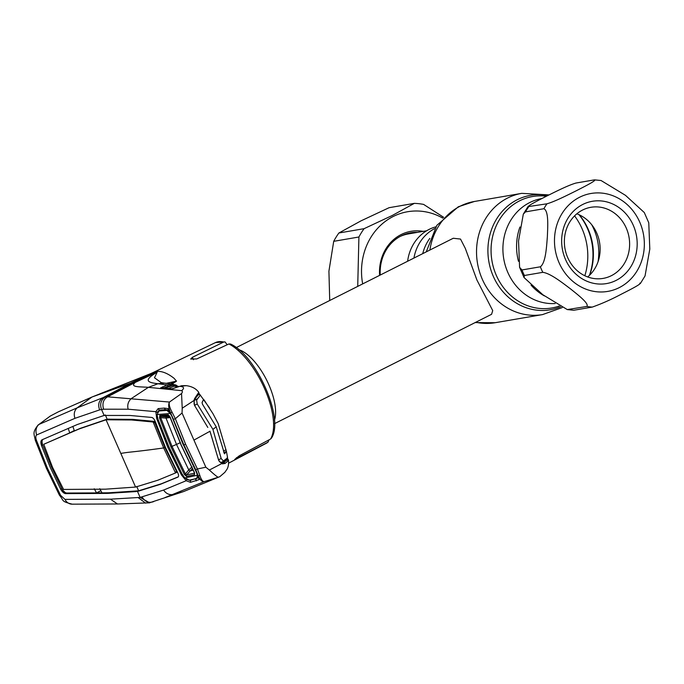 <?xml version="1.0" encoding="UTF-8"?>
<svg xmlns="http://www.w3.org/2000/svg" width="684" height="684" viewBox="0 0 684 684"><rect width="100%" height="100%" fill="white"/><g stroke="black" fill="none" stroke-linecap="round" stroke-linejoin="round"><path stroke-width="1.03" d="M413.94 258.065A43.169 38.928 -99.7 0 1 434.699 228.584A43.169 38.928 -99.7 0 0 413.94 258.065M238.896 349.712A42.579 17.741 63.3 0 1 268.889 384.853A42.579 17.741 63.3 0 1 274.438 420.258M274.558 423.644L491.582 314.298L492.719 310.596L476.928 280.038L465.3 248.377L460.52 239.067L453.27 238.254L236.237 347.6M525.492 211.886A63.869 57.593 80.3 0 1 528.561 206.953C525.902 206.568 539.052 200.002 547.08 195.889C555.528 191.7 568.361 185.176 576.065 183.021L594.456 179.866C597.106 180.26 583.956 186.817 575.937 190.939C567.481 195.12 554.656 201.643 546.943 203.806L527.937 206.662L523.303 214.16L525.492 211.886L543.883 208.731C548.919 211.014 547.73 226.891 547.354 236.878C546.525 246.907 545.755 262.81 540.36 266.794L521.977 269.949L519.584 267.324L518.549 240.999L523.303 214.16M542.797 272.335C550.432 273.309 562.205 282.654 570.037 288.511C577.381 294.419 589.651 303.756 586.778 306.466L567.284 309.578L542.882 294.77L524.055 277.567L524.406 275.49L542.797 272.335A63.869 57.593 -99.7 0 1 540.36 266.794M567.284 309.578L573.893 310.228L592.284 307.082C601.587 303.799 611.248 299.507 621.269 294.214C629.28 290.101 642.473 283.518 639.788 283.142M582.742 204.465A41.75 37.646 -99.7 0 1 633.307 225.361A41.75 37.646 -99.7 0 1 616.087 280.414A41.75 37.646 -99.7 0 1 565.523 259.51A41.75 37.646 -99.7 0 1 582.742 204.465M582.588 210.039A36.072 32.533 -99.7 0 1 590.899 207.295A36.072 32.533 -99.7 0 1 627.946 232.637A36.072 32.533 -99.7 0 1 611.402 275.661A36.072 32.533 -99.7 0 1 603.091 278.405A36.072 32.533 -99.7 0 1 566.044 253.071A36.072 32.533 -99.7 0 1 582.588 210.039M576.834 213.81A36.072 32.533 -99.7 0 1 599.56 242.41A36.072 32.533 -99.7 0 1 587.659 276.952M544.344 295.881A53.694 48.419 -99.7 0 1 531.049 285.125M518.455 261.288A53.694 48.419 -99.7 0 1 519.951 226.977M640.412 283.433L645.046 275.943L649.8 249.096L648.765 222.779L644.294 212.536L625.458 195.325L601.056 180.516L594.456 179.866M407.621 261.254A43.169 38.928 -99.7 0 1 429.056 229.431A43.169 38.928 -99.7 0 1 435.802 226.849M400.208 236.425A40.681 36.688 -99.7 0 1 408.331 233.928L426.594 230.799M165.998 383.399L176.506 381.159L174.121 378.355C168.623 373.994 163.51 371.66 158.799 371.361A57.712 24.051 63.3 0 0 156.149 371.515A57.712 24.051 -116.7 0 0 153.746 372.224L130.567 383.185L91.972 397.019L77.172 407.852L38.954 424.431L50.283 416.052L58.396 411.811L91.972 397.019L149.514 374.208M268.043 442.12L266.221 443.317A56.396 23.495 -116.7 0 0 267.743 442.317L268.863 440.564M267.743 442.317L234.74 459.409L239.297 455.775L270.59 439A56.396 23.495 -116.7 0 0 264.699 388.914A56.396 23.495 -116.7 0 0 228.875 343.966L196.787 358.929L190.691 359.057L192.392 357.296L223.719 342.026A56.396 23.495 -116.7 0 0 218.162 341.743A56.396 23.495 -116.7 0 0 215.469 342.59L153.746 372.224M227.199 344.745L224.993 341.889L223.719 342.026M228.875 343.966L230.593 344.035C256.56 355.834 284.698 419.121 271.368 438.23L270.59 439M153.378 372.395L146.521 375.533M195.761 478.732L195.043 479.125M38.201 424.875L38.201 424.884C32.174 432.656 34.089 433.588 35.26 440.154L35.26 440.154A9.465 0.727 -19.6 0 0 36.363 440.12C35.525 437.478 35.628 435.751 36.688 434.938A9.465 8.388 67.3 0 1 38.954 424.431L50.283 416.052M42.1 441.026L41.656 440.017M64.262 491.497L63.381 491.711L61.731 488.564M40.98 441.3L42.408 445.156M64.638 492.112L66.134 493.326M63.817 492.959L63.381 491.711A9.465 1.445 -27.9 0 0 62.783 492.095M107.61 493.395L108.756 492.788L138.63 490.813L135.706 491.591L107.61 493.395L65.553 493.634C63.843 493.403 62.201 491.899 60.62 489.12L50.385 467.702L41.519 445.609C40.561 442.599 40.698 440.676 41.938 439.838L77.369 424.499L104.139 415.444L130.046 415.47L151.839 417.462C153.259 417.847 154.541 419.548 155.678 422.558L165.545 447.678L177.31 471.832C178.721 474.636 178.952 476.38 178.002 477.064L160.287 484.358L137.493 491.411L140.126 497.413L149.634 502.826L117.716 503.971L72.213 504.168C60.312 501.107 64.407 500.859 59.44 495.242L59.44 495.242A9.465 1.445 -27.9 0 0 60.611 495.353L64.971 499.388L110.449 499.175L140.126 497.413L163.621 490.06L186.159 480.741L181.44 474.918L167.811 447.353L168.931 446.968L173.762 457.485M117.468 503.971L110.449 499.175M145.589 503.133L138.177 497.601M156.149 371.515L132.91 382.672L130.567 383.185L103.19 397.584L77.172 407.852M185.757 385.639L181.722 385.708L171.376 388.974L160.86 387.99L167.067 384.895L157.944 383.75C149.591 382.63 141.426 381.407 157.14 372.182L135.321 382.373L132.91 382.672L105.319 397.002L103.19 397.584C98.855 400.473 97.675 404.569 99.667 409.87L103.558 409.203L128.13 409.212L155.849 411.683A1.419 1.043 8.7 0 0 157.217 412.315L159.304 410.109L158.124 408.63L164.254 408.083L167.999 408.579L172.368 416.804L183.586 444.933L196.659 472.14L199.181 479.595L190.468 482.323L186.159 480.741A1.419 0.829 -50.3 0 1 186.664 479.416M77.155 407.861C74.282 410.622 73.556 414.119 74.958 418.326L99.667 409.87M36.688 434.938L74.958 418.326M60.611 495.353L47.444 468.249L36.363 440.12M135.706 491.591L136.843 490.992M65.553 493.634L66.699 493.027L96.538 492.907L100.856 490.702M108.756 492.788L96.538 492.907L94.264 488.769M41.519 445.609L42.682 445.019L51.548 467.121L61.791 488.538C63.355 491.292 64.997 492.796 66.699 493.027M135.577 487.059L106.046 419.788L79.164 428.945L43.75 444.284L52.523 467.3L63.569 489.428L105.601 489.171L135.577 487.059L157.918 480.202L175.54 472.952L163.673 447.943L165.374 447.285M175.549 472.952L176.72 472.387L175.549 472.952L175.429 472.105L176.6 471.524L164.835 447.362L154.327 421.395L132.628 419.369L131.482 419.976L153.173 422.002L163.673 447.943A2010.592 231.089 -23.7 0 1 130.046 452.124A270.035 31.036 156.3 0 0 120.812 453.424M60.62 489.12L61.791 488.538M43.75 444.284L69.734 432.895L68.212 428.381M42.682 445.019C41.733 442.026 41.869 440.12 43.109 439.282M74.274 430.51L69.734 432.895L80.31 428.338L107.191 419.189L132.628 419.369M105.302 414.88L107.191 419.189L106.046 419.788L131.482 419.976M107.739 419.6L108.876 419.001M104.472 420.164L105.618 419.557M79.164 428.945L80.31 428.338M72.837 426.388L74.402 430.886M176.711 472.396L176.6 471.524M102.01 492.856L99.787 488.701M136.74 486.504L138.63 490.813L161.424 483.75L178.336 476.799M160.287 484.358L161.424 483.75M139.237 490.984L140.365 490.385M149.18 502.902L183.569 491.574L173.437 494.481C169.375 495.199 166.109 493.728 163.621 490.06M153.609 501.629C148.813 503.339 144.965 501.774 142.067 496.935M198.582 477.783L197.856 475.337A1.419 0.752 -17.4 0 0 198.086 475.602L198.129 475.585A1.419 0.795 -16.2 0 0 199.856 475.508C201.276 479.766 202.78 481.784 204.371 481.57L164.981 497.576M170.41 383.852L176.506 381.159L171.992 384.04M157.175 372.173L154.481 377.765L161.279 382.655M168.375 386.015L169.623 386.34M158.577 383.844L164.485 383.1L157.944 383.75L148.368 387.349C140.93 386.597 129.028 387.64 135.321 382.373L107.602 396.823L105.319 397.002C100.941 399.901 99.667 404.039 101.506 409.442L104.139 415.444M170.88 413.529A1.419 0.453 -29.4 0 1 170.684 413.427A1.419 0.453 -29.4 0 1 170.701 413.196L170.743 413.204C168.546 408.314 168.119 404.595 169.461 402.047L107.602 396.823C103.387 399.285 102.036 403.415 103.558 409.203M194.436 405.193L194.658 405.167C194.128 404.8 193.982 403.423 194.222 401.038A0.949 0.65 -167.1 0 0 194 400.482L182.218 408.211L181.542 393.539C182.594 392.103 182.628 391.145 181.662 390.667L148.368 387.349L131.337 398.558C128.19 401.38 127.13 404.928 128.13 409.212M181.44 474.918L182.508 474.431M186.672 479.407L190.161 480.399L198.659 477.637M190.468 482.323L190.477 479.886M196.231 480.938L195.769 478.928M223.052 463.068L227.071 459.896L221.009 462.803M228.456 460.084L228.379 460.623L227.071 459.896L226.763 458.827M222.214 463.128L223.668 462.777A0.949 0.855 56.3 0 1 224.908 463.555L221.719 463.615L209.364 470.045C214.254 474.551 217.23 476.953 218.281 477.235L204.371 481.57C202.079 481.955 199.993 479.963 198.129 475.585L195.735 469.72L197.411 468.976L199.856 475.508M164.228 435.708L168.931 446.968M167.811 447.353L156.687 418.522L157.85 418.249M156.687 418.522L155.849 411.683L158.124 408.63M163.784 410.614L159.304 410.109L165.391 409.725L164.254 408.083M168.743 410.169L168.119 410.494M168.187 410.503L168.965 410.443M198.924 393.89L195.598 398.139A0.949 0.846 -131.1 0 0 195.667 396.934L198.77 392.394A0.949 0.932 153.3 0 0 198.676 392.24L198.471 391.941C195.786 388.461 191.725 386.366 186.296 385.673L179.653 386.323A1.419 0.581 -111.7 0 0 179.533 386.34A1.419 0.581 -111.7 0 0 179.439 386.4M195.598 398.139L194.607 399.73L194.418 398.969L195.667 396.934M165.391 409.725L168.64 410.075M168.999 410.161L167.999 408.579M197.856 475.337L183.449 444.925L172.257 416.821L168.461 409.93M199.181 479.595L198.642 477.68M195.735 469.72L183.91 444.891L170.743 413.204A1.419 0.504 -30.4 0 1 172.035 412.127L175.352 418.728L185.612 444.232L197.411 468.976L205.841 467.215L209.364 470.045M181.542 393.539L169.461 402.047C168.734 404.227 169.589 407.587 172.035 412.127M173.599 419.292L175.352 418.728L182.047 412.999L182.218 408.211M227.148 459.374A0.949 0.941 -29.2 0 1 228.353 459.785L228.49 460.195C229.08 466.71 226.789 469.489 227.011 469.233L224.848 472.336L219.855 476.637L183.569 491.574M218.281 477.235L219.47 476.791M171.453 384.049A1.419 0.624 90.4 0 1 172.043 385.357L168.11 386.118A1.419 0.624 67.7 0 0 167.067 384.895L172.778 384.134L164.493 383.1M175.053 384.647A1.419 0.675 108.6 0 1 175.104 384.656A1.419 0.675 108.6 0 1 175.412 385.699L173.078 385.195A1.419 0.513 96.6 0 0 172.71 384.126L178.678 386.563M176.318 385.143A1.419 0.539 114.7 0 1 176.387 385.16A1.419 0.539 114.7 0 1 176.421 386.315L175.412 385.699L175.172 386.178M178.635 386.691L174.027 386.186A1.419 0.624 -112.3 0 1 173.078 385.195L165.485 388.042A1.419 0.624 -112.3 0 0 165.596 388.315M162.407 386.811A1.419 0.624 67.7 0 1 163.442 388.033L168.11 386.118M169.931 385.562L170.47 385.998M218.718 460.435L218.906 460.409C218.931 461.153 219.718 461.982 221.257 462.897A0.949 0.761 109.7 0 1 221.719 463.615L218.735 460.486L209.997 431.253L193.94 440.111L205.841 467.215M193.94 440.111L182.047 412.999M209.928 431.134L218.735 460.486M207.731 427.312L194.538 405.373L194 400.482L194.418 398.969M207.825 427.474L194.538 405.373M181.662 390.667C184.415 388.332 184.09 386.922 180.696 386.434M180.277 386.383L185.92 385.639L181.645 385.716A1.419 0.59 -101.1 0 0 181.576 385.742M228.379 460.623L224.908 463.555M221.607 463.342L222.933 463.949M175.301 386.46L174.027 386.186L168.23 388.563M164.682 388.23L165.485 388.042M160.774 387.64A1.419 1.282 49.9 0 1 161.988 387.973M160.86 387.99A1.419 1.282 -84.5 0 1 161.407 387.913L162.014 388.213M171.855 388.957A1.419 1.035 -96.1 0 1 172.12 388.88L172.12 388.88A1.419 1.035 -96.1 0 1 172.325 388.888M171.376 388.974A1.419 1.282 -84.9 0 1 171.915 388.897L171.915 388.897A1.419 1.282 -84.9 0 1 171.992 388.905M181.722 385.708A1.419 0.59 -101.1 0 0 181.645 385.716L172.12 388.88L161.407 387.913M165.93 410.135A1.419 0.53 -127.4 0 0 165.306 409.725M224.241 460.905L223.369 461.025L221.171 458.511L212.921 429.372L216.238 426.85L202.404 404.082L202.096 402.466L203.601 399.413L204.371 400.405L213.032 413.803L218.179 423.601L226.413 451.38L224.557 453.783M184.842 477.945L197.394 475.252L196.804 478.509L189.357 480.125L184.842 477.945L182.081 474.072L168.982 447.011L157.876 418.941L157.021 414.564L159.013 410.99L166.887 410.366L170.273 413.478L172.402 417.24M170.273 413.478L157.021 414.564M198.574 394.788L199.685 394.275L198.531 394.856M194.051 400.525L197.496 398.789L200.061 395.489L199.685 394.275L209.449 407.878M197.496 398.789L196.616 400.08L197.231 403.988L194.709 405.253M200.061 395.489L196.616 400.08M212.921 429.372L197.231 403.988M224.634 460.606L227.464 457.912L223.369 461.025M227.464 457.912L227.268 457.117M198.266 476.62L196.804 478.509M197.394 475.252L196.154 471.404M196.026 471.481L183.38 444.771M172.257 417.343L183.269 444.848M169.239 415.744A1.419 1.291 -94.7 0 1 168.221 414.82L170.034 416.941L181.286 445.156L194.393 472.439L194.504 474.713L186.518 476.44L184.312 474.405L185.407 473.969L188.75 469.891L176.506 444.429L172.017 446.344L185.407 473.969L186.552 474.927L194.564 473.14M184.312 474.405L170.897 446.729L159.552 418.009L159.765 415.496L168.221 414.82M180.448 442.608L176.506 444.429L166.015 418.095L166.05 416.838L160.877 416.436L160.697 417.685L166.024 418.095L170.427 417.505M166.024 418.095L166.05 416.838M169.803 416.667L166.067 416.838L169.743 416.547M224.506 453.8L216.238 426.85M192.324 468.651L186.552 474.927A1.419 1.308 -102 0 0 186.518 476.44M193.127 470.224L189.801 470.943L188.758 469.874L192.101 466.89M189.81 470.96L188.758 469.874M159.552 418.009L160.697 417.685L172.017 446.344L170.897 446.729M170.034 416.941L169.179 415.701L160.877 416.436A1.419 1.3 -94.5 0 1 159.765 415.496M194.393 472.439L194.641 473.208M194.504 474.713A1.419 1.3 -102.4 0 1 194.538 473.2M227.55 457.459L226.413 451.38L223.762 452.714M362.665 283.903A62.68 56.524 -99.7 0 1 393.206 216.495A62.68 56.524 -99.7 0 1 442.822 218.145M357.723 286.391L358.912 236.997A70.965 63.988 -99.7 0 1 364.093 228.67L392.223 215.503L414.316 203.37A70.965 63.988 -99.7 0 1 423.601 204.405L443.659 217.307M379.611 275.361A42.81 38.612 -99.7 0 1 401.132 234.569A42.81 38.612 -99.7 0 1 423.199 231.38M417.531 232.346A41.391 37.329 80.3 0 0 410.631 232.816A41.391 37.329 80.3 0 0 401.098 235.963A41.391 37.329 80.3 0 0 380.261 275.036M414.102 232.936A41.391 37.329 80.3 0 0 408.921 233.15M414.316 203.37L389.119 207.688L360.99 220.864L338.896 232.996A70.965 63.988 80.3 0 0 333.715 241.324L328.918 271.189L329.722 300.498M364.093 228.67L338.896 232.996M333.715 241.324L358.912 236.997M559.264 306.039A56.55 50.992 -99.7 0 1 495.071 272.317A56.55 50.992 -99.7 0 1 519.643 200.805A56.55 50.992 -99.7 0 1 546.405 196.222M560.581 306.783A58.08 52.369 -99.7 0 1 492.574 274.609A58.08 52.369 -99.7 0 1 517.249 199.728A58.08 52.369 -99.7 0 1 547.816 195.513M562.154 307.612L542.566 314.589A61.5 55.455 -99.7 0 1 479.399 271.394A61.5 55.455 -99.7 0 1 507.614 198.027A61.5 55.455 -99.7 0 1 521.772 193.35L474.388 201.481A61.5 55.455 -99.7 0 0 460.229 206.158A61.5 55.455 -99.7 0 0 429.885 250.036M542.566 314.589L495.182 322.711A61.5 55.455 -99.7 0 1 475.808 322.249M422.729 253.636A43.169 38.928 -99.7 0 1 429.817 238.4M555.177 303.525A52.984 47.777 -99.7 0 1 504.689 263.289A52.984 47.777 -99.7 0 1 529.69 202.575A52.984 47.777 -99.7 0 1 541.856 198.548M591.711 224.72A52.984 47.777 -99.7 0 1 598.055 261.716M579.331 214.853A56.55 50.992 -99.7 0 1 589.676 275.139M574.569 215.879A61.5 55.455 -99.7 0 1 584.829 275.755M579.006 214.699A58.08 52.369 -99.7 0 1 589.411 275.387M579.579 197.257A49.675 44.793 80.3 0 0 559.084 262.759A49.675 44.793 80.3 0 0 619.251 287.622A49.675 44.793 80.3 0 0 639.737 222.12A49.675 44.793 80.3 0 0 579.579 197.257M543.883 208.731A63.869 57.593 -99.7 0 1 546.943 203.806M592.284 307.082A63.869 57.593 -99.7 0 1 586.778 306.466M568.395 309.621A63.869 57.593 80.3 0 0 573.893 310.228M521.977 269.949A63.869 57.593 80.3 0 0 524.406 275.49M236.45 457.664L236.852 458.579M192.392 357.296L193.461 359.733M72.213 504.168A9.465 8.182 -90.9 0 1 64.971 499.388M47.444 468.249A9.465 1.086 156.3 0 1 46.375 468.198L35.26 440.154M153.173 422.002L154.327 421.395M153.797 422.823L154.969 422.242M198.377 394.523L198.745 393.103L198.377 394.523M183.91 444.891L185.612 444.232M170.256 385.502L170.743 385.887M223.386 451.124L226.045 449.781M221.171 458.511L218.726 459.742M495.182 322.711L475.141 322.583M474.388 201.481L458.314 206.782L436.837 225.344L426.235 251.874M549.021 194.914L521.772 193.35M524.055 277.567L519.584 267.324M224.993 341.889L215.469 342.59M150.916 373.549L100.616 393.539M100.608 393.539L99.83 393.856M46.375 468.198L59.44 495.242M266.221 443.317L228.67 463.145M222.616 463.307L221.855 463.666M166.554 409.81L165.246 410.503M198.77 392.394L198.924 393.873M199.557 394.283L198.984 393.368M168.888 410.135L167.529 409.896M178.738 386.571L172.778 384.134M163.681 382.997L160.808 382.544M228.353 459.785L227.336 458.126M178.909 386.588L174.565 386.109M224.172 460.939L220.727 462.666M169.906 416.941L181.157 445.147L194.256 472.413"/></g></svg>
